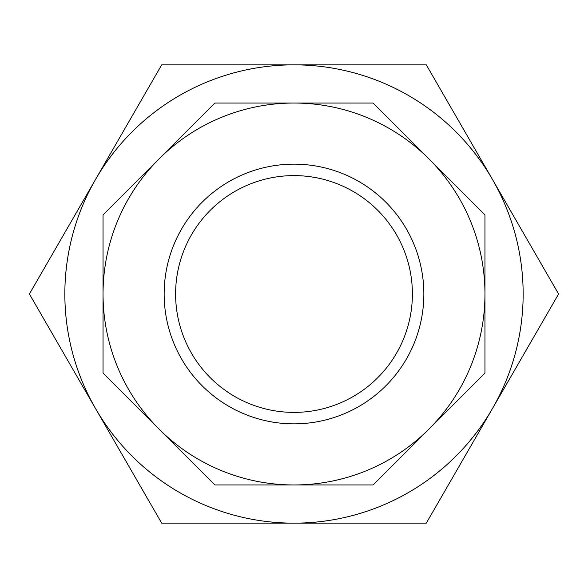 <?xml version="1.0" encoding="UTF-8"?>
<svg xmlns="http://www.w3.org/2000/svg" width="588" height="588" viewBox="0 0 588 588"><rect width="100%" height="100%" fill="white"/><g stroke="black" fill="none" stroke-linecap="round" stroke-linejoin="round"><path stroke-width="0.88" d="M248.695 403.383A118.394 118.394 0 0 0 403.383 339.305A118.394 118.394 0 0 0 339.305 184.617A118.394 118.394 0 0 0 184.617 248.695A118.394 118.394 0 0 0 248.695 403.383A118.394 118.394 0 0 1 184.617 248.695A118.394 118.394 0 0 1 339.305 184.617M294 103.04A190.96 190.96 0 0 1 429.027 158.973L373.101 103.04L214.899 103.04L103.04 214.899L103.04 373.101L214.899 484.96L373.101 484.96L484.96 373.101L484.96 214.899L429.027 158.973A190.96 190.96 0 0 1 294 484.96A190.96 190.96 0 0 1 158.973 158.973A190.96 190.96 0 0 1 294 103.04M381.693 82.291A229.151 229.151 0 0 1 505.709 381.693A229.151 229.151 0 0 1 206.307 505.709A229.151 229.151 0 0 1 82.291 206.307A229.151 229.151 0 0 1 381.693 82.291M95.55 179.428L29.4 294L161.7 523.151L426.3 523.151L558.6 294L426.3 64.849L161.7 64.849L95.55 179.428A229.151 229.151 0 0 1 492.45 179.428A229.151 229.151 0 0 1 294 523.151A229.151 229.151 0 0 1 95.55 179.428M343.693 174.033A129.852 129.852 0 0 1 413.967 343.693A129.852 129.852 0 0 1 244.307 413.967A129.852 129.852 0 0 1 174.033 244.307A129.852 129.852 0 0 1 343.693 174.033"/></g></svg>
